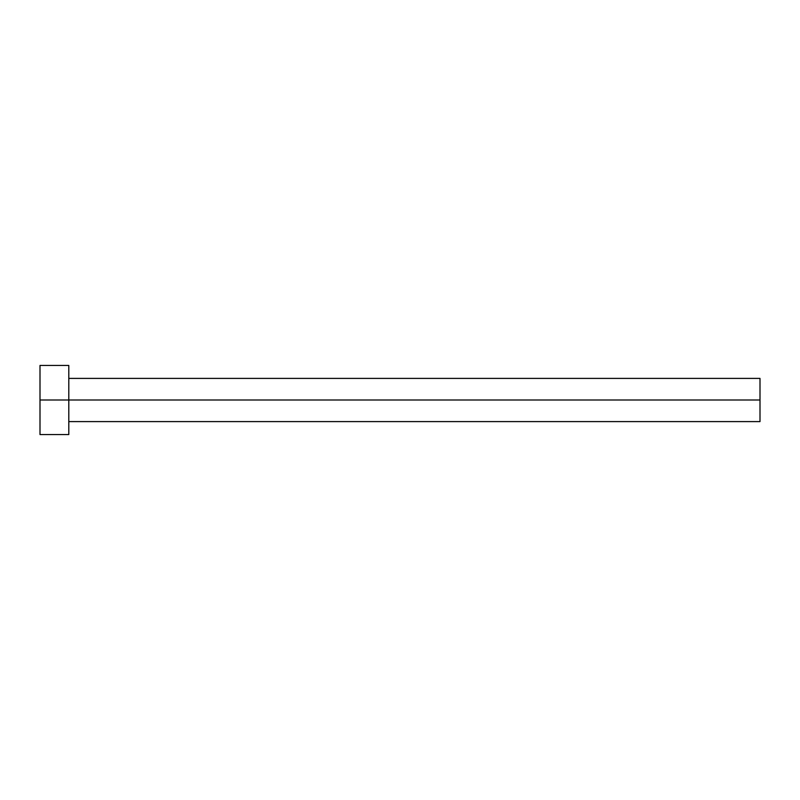 <?xml version="1.0" encoding="UTF-8"?>
<svg xmlns="http://www.w3.org/2000/svg" width="800" height="800" viewBox="0 0 800 800"><rect width="100%" height="100%" fill="white"/><g stroke="black" fill="none" stroke-linecap="round" stroke-linejoin="round"><path stroke-width="1.2" d="M40 434.56L40 365.44L40 400L760 400L760 421.6L760 400L40 400L40 434.56L68.8 434.56L68.8 365.44L68.8 434.56M760 400L760 378.4L760 400M68.8 421.6L760 421.6M40 365.44L68.8 365.44M68.8 378.4L760 378.4"/></g></svg>
